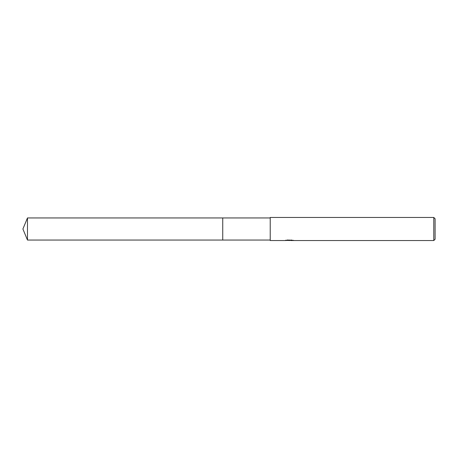 <?xml version="1.0" encoding="UTF-8"?>
<svg xmlns="http://www.w3.org/2000/svg" width="458" height="458" viewBox="0 0 458 458"><rect width="100%" height="100%" fill="white"/><g stroke="black" fill="none" stroke-linecap="round" stroke-linejoin="round"><path stroke-width="0.69" d="M270.22 240.049L222.737 240.049L222.737 217.951L270.22 217.951M222.737 240.049L222.737 217.951L222.737 240.049L27.474 240.049L27.474 217.951L222.737 217.951M290.635 240.358L288.116 240.427M289.456 240.542L288.912 240.542M433.783 240.542L433.783 217.458L435.1 218.775L435.1 239.225L433.783 240.542L290.681 240.542L290.635 240.204L291.683 240.021M285.609 240.187L285.529 240.542L270.22 240.542L270.22 217.458L433.783 217.458M285.609 240.519L289.92 240.324L286.227 240.324L287.429 240.021L293.303 240.358M293.778 240.416C289.937 240.444 289.937 240.473 293.784 240.507M289.92 240.021L289.92 240.324M289.92 240.21L290.635 240.21M27.474 217.951L22.9 229L27.474 240.049"/></g></svg>
